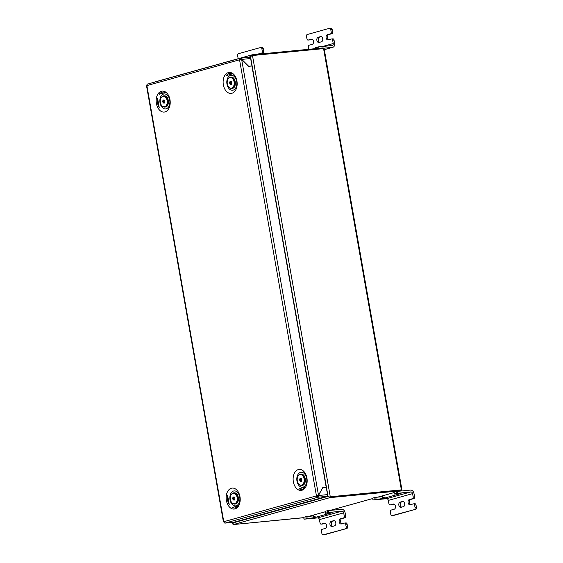 <?xml version="1.0" encoding="UTF-8"?>
<svg xmlns="http://www.w3.org/2000/svg" width="563" height="563" viewBox="0 0 563 563"><rect width="100%" height="100%" fill="white"/><g stroke="black" fill="none" stroke-linecap="round" stroke-linejoin="round"><path stroke-width="0.84" d="M400.462 490.802L400.947 490.662A1.506 1.119 74.4 0 0 401.095 490.64L400.61 490.774A1.506 1.119 -105.6 0 1 400.462 490.802L329.925 497.643L330.411 497.509L330.284 496.77L400.821 489.93A0.753 0.556 74.4 0 0 401.25 489.134L323.704 49.354A0.753 0.556 74.4 0 0 323.014 48.671L252.477 55.519L252.344 54.78L250.148 57.539L250.514 56.631L328.06 496.411L327.427 495.785L330.411 497.509L400.947 490.662L330.411 497.509L328.06 496.411L232.969 522.914L232.779 524.047L233.378 524.554L303.767 517.721L233.378 524.554L232.871 522.344M247.347 57.517L250.514 56.631L252.344 54.78L322.88 47.932L252.196 54.808L155.177 81.846M401.806 489.078L324.26 49.305A1.506 1.119 74.4 0 0 322.88 47.932A1.506 1.119 74.4 0 1 324.26 49.305L401.806 489.078A1.506 1.119 74.4 0 1 401.095 490.64A1.506 1.119 74.4 0 0 401.806 489.078M303.753 517.636L233.378 524.554L330.411 497.509L252.344 54.78M155.796 81.684L155.311 81.825M399.005 491.203L400.947 490.662A1.506 1.119 74.4 0 0 401.095 490.64L399.083 491.196M239.979 496.679A10.528 6.988 -95.5 0 0 231.365 488.241A10.528 6.988 -95.5 0 0 226.396 500.465A10.528 6.988 -95.5 0 0 235.01 508.903A10.528 6.988 -95.5 0 0 239.979 496.679M239.718 497.059A7.523 4.997 -95.5 0 0 233.568 491.027A7.523 4.997 -95.5 0 0 230.021 499.761A7.523 4.997 -95.5 0 0 236.171 505.785A7.523 4.997 -95.5 0 0 239.718 497.059M293.351 481.801A10.528 6.988 -95.5 0 0 301.965 490.239A10.528 6.988 -95.5 0 0 306.934 478.015A10.528 6.988 -95.5 0 0 298.32 469.577A10.528 6.988 -95.5 0 0 293.351 481.801M306.673 478.395A7.523 4.997 84.5 0 1 303.119 487.129A7.523 4.997 84.5 0 1 296.968 481.098A7.523 4.997 84.5 0 1 300.522 472.371A7.523 4.997 84.5 0 1 306.673 478.395M169.984 99.7A10.528 6.988 -95.5 0 0 161.37 91.262A10.528 6.988 -95.5 0 0 156.401 103.486A10.528 6.988 -95.5 0 0 165.015 111.924A10.528 6.988 -95.5 0 0 169.984 99.7M160.019 102.783A7.523 4.997 84.5 0 1 163.573 94.049A7.523 4.997 84.5 0 1 169.723 100.073A7.523 4.997 84.5 0 1 166.169 108.807A7.523 4.997 84.5 0 1 160.019 102.783M223.349 84.823A10.528 6.988 -95.5 0 0 231.963 93.261A10.528 6.988 -95.5 0 0 236.939 81.037A10.528 6.988 -95.5 0 0 228.325 72.599A10.528 6.988 -95.5 0 0 223.349 84.823M226.973 84.119A7.523 4.997 -95.5 0 0 233.124 90.143A7.523 4.997 -95.5 0 0 236.671 81.417A7.523 4.997 -95.5 0 0 230.52 75.386A7.523 4.997 -95.5 0 0 226.973 84.119M240.267 58.235A1.506 1.119 74.4 0 0 239.549 59.791L146.887 85.618A1.506 1.119 -105.6 0 1 147.605 84.063L240.267 58.235A1.506 1.119 74.4 0 1 240.415 58.207L240.542 58.946A0.753 0.556 74.4 0 0 240.112 59.734M239.564 59.868L316.434 495.806L317.004 495.827A0.753 0.556 -105.6 0 0 317.694 496.51L317.828 497.249A1.506 1.119 -105.6 0 1 316.448 495.883L318.524 495.426L322.817 487.509L326.181 487.178L251.914 65.998L248.557 66.321L241.654 59.488L239.549 59.791M146.887 85.618L223.778 521.711A1.506 1.119 74.4 0 0 225.158 523.076L317.828 497.249M317.75 496.503L317.799 496.489A0.753 0.5 -95.5 0 0 318.158 495.616L322.937 487.558L326.237 487.241L327.539 494.617A1.506 0.999 84.5 0 1 326.829 496.369L234.067 522.218A1.506 0.999 84.5 0 1 233.955 522.239A1.506 0.999 84.5 0 1 233.835 522.246M327.539 494.617L318.644 495.482A1.506 0.999 -95.5 0 1 317.933 497.228L317.884 497.242M224.306 522.731A1.506 0.999 -95.5 0 0 225.052 523.104A1.506 0.999 -95.5 0 0 225.165 523.083L225.158 523.076M316.99 495.75L318.524 495.426L241.654 59.488M325.815 487.284L326.181 487.178M223.764 521.634L223.405 521.788L223.8 521.81M223.405 521.788L146.535 85.843L146.901 85.696M240.598 58.939L240.647 58.925A0.753 0.5 -95.5 0 1 241.26 59.53L241.745 59.397A1.506 0.999 -95.5 0 0 240.633 58.165A1.506 0.999 -95.5 0 0 240.514 58.186L240.464 58.2M240.746 58.165L249.416 57.327A1.506 0.999 84.5 0 1 249.536 57.306A1.506 0.999 84.5 0 1 250.648 58.531L251.95 65.913L251.485 66.04M250.648 58.531L241.745 59.397L248.649 66.23L251.95 65.913M227.593 495.37A9.529 6.327 -95.5 0 0 229.232 504.638L227.593 495.37M299.087 488.825A9.529 6.327 -95.5 0 0 305.181 487.122L299.087 488.825M232.132 507.481A9.529 6.327 -95.5 0 0 238.226 505.785L232.132 507.481M236.854 86.019A9.529 6.327 -95.5 0 0 235.221 76.751C236.692 79.735 237.234 82.824 236.854 86.019M306.856 483.005A9.529 6.327 -95.5 0 0 305.223 473.736C306.687 476.72 307.236 479.81 306.856 483.005M232.322 73.908A9.529 6.327 -95.5 0 0 226.227 75.611L232.322 73.908M165.367 92.571A9.529 6.327 -95.5 0 0 159.273 94.267L165.367 92.571M157.598 98.391A9.529 6.327 -95.5 0 0 159.23 107.66L157.598 98.391M238.276 58.686A1.506 0.999 -95.5 0 1 238.058 58.059L237.6 55.477A1.506 0.999 -95.5 0 1 238.311 53.731L260.627 47.51A1.506 0.999 -95.5 0 1 260.746 47.489L262.147 47.355A1.506 0.999 84.5 0 1 263.259 48.58L263.716 51.163A1.506 0.999 84.5 0 1 263.005 52.908L261.605 53.042A1.506 0.999 -95.5 0 0 262.316 51.296L263.716 51.163M263.259 48.58L261.858 48.714L262.316 51.296M257.896 54.238A2.632 1.745 84.5 0 1 258.452 53.921L261.605 53.042M261.858 48.714A1.506 0.999 -95.5 0 0 260.746 47.489M260.859 47.489L262.027 47.376A1.506 0.999 84.5 0 1 262.147 47.355M259.297 54.104A2.632 1.745 84.5 0 1 259.853 53.788L263.005 52.908M233.561 493.265A5.264 3.498 -95.5 0 0 231.752 493.969A5.264 3.498 -95.5 0 0 230.267 498.853A5.264 3.498 -95.5 0 0 232.66 503.364A5.264 3.498 -95.5 0 0 233.934 503.765A5.264 3.498 -95.5 0 0 237.262 498.663A5.264 3.498 -95.5 0 0 233.561 493.265M231.752 493.969L232.167 493.589A5.644 3.744 84.5 0 1 233.765 492.85A5.644 3.744 84.5 0 1 234.109 492.836A5.644 3.744 84.5 0 1 238.058 498.361A5.644 3.744 84.5 0 1 234.855 504.075A5.644 3.744 84.5 0 1 234.511 504.089A5.644 3.744 84.5 0 1 233.145 503.653L232.66 503.364M234.152 497.038A1.506 0.999 -95.5 0 0 233.694 497.65A1.506 0.999 -95.5 0 0 233.744 499.149A1.506 0.999 -95.5 0 0 234.433 499.895L233.223 499.993L234.384 500.043L234.905 498.565L234.278 497.038L233.117 496.995L232.589 498.466L233.223 499.993M233.912 497.023L233.434 498.389L234.06 499.909M233.434 498.389L232.589 498.466M300.515 474.609A5.264 3.498 -95.5 0 0 298.7 475.313A5.264 3.498 -95.5 0 0 297.222 480.197A5.264 3.498 -95.5 0 0 299.615 484.701A5.264 3.498 -95.5 0 0 300.888 485.102A5.264 3.498 -95.5 0 0 304.21 480A5.264 3.498 -95.5 0 0 300.515 474.609M298.7 475.313L299.122 474.933A5.644 3.744 84.5 0 1 300.719 474.187A5.644 3.744 84.5 0 1 301.057 474.18A5.644 3.744 84.5 0 1 305.012 479.697A5.644 3.744 84.5 0 1 301.803 485.419A5.644 3.744 84.5 0 1 301.465 485.426A5.644 3.744 84.5 0 1 300.093 484.996L299.615 484.701M301.106 478.374A1.506 0.999 -95.5 0 0 300.649 478.986A1.506 0.999 -95.5 0 0 300.698 480.492A1.506 0.999 -95.5 0 0 301.388 481.231M300.867 478.367L300.382 479.725L301.374 481.266M299.544 479.81L300.178 481.33L301.332 481.379L301.859 479.901L301.226 478.381L300.072 478.332L299.544 479.81L300.382 479.725M301.015 481.252L300.178 481.33M163.566 96.287A5.264 3.498 -95.5 0 0 161.75 96.991A5.264 3.498 -95.5 0 0 160.272 101.875A5.264 3.498 -95.5 0 0 162.665 106.379A5.264 3.498 -95.5 0 0 163.939 106.787A5.264 3.498 -95.5 0 0 167.26 101.678A5.264 3.498 -95.5 0 0 163.566 96.287M161.75 96.991L162.165 96.611A5.644 3.744 84.5 0 1 163.763 95.865A5.644 3.744 84.5 0 1 164.107 95.858A5.644 3.744 84.5 0 1 168.063 101.375A5.644 3.744 84.5 0 1 164.853 107.097A5.644 3.744 84.5 0 1 164.509 107.104A5.644 3.744 84.5 0 1 163.143 106.674L162.665 106.379M164.157 100.052A1.506 0.999 -95.5 0 0 163.692 100.671A1.506 0.999 -95.5 0 0 163.749 102.17A1.506 0.999 -95.5 0 0 164.438 102.916M163.917 100.045L163.432 101.41L164.424 102.945M162.594 101.488L163.228 103.015L164.382 103.057L164.91 101.586L164.276 100.059L163.115 100.01L162.594 101.488L163.432 101.41M164.065 102.93L163.228 103.015M230.513 77.624A5.264 3.498 -95.5 0 0 228.705 78.327A5.264 3.498 -95.5 0 0 227.227 83.211A5.264 3.498 -95.5 0 0 229.613 87.722A5.264 3.498 -95.5 0 0 230.893 88.124A5.264 3.498 -95.5 0 0 234.215 83.021A5.264 3.498 -95.5 0 0 230.513 77.624M228.705 78.327L229.12 77.947A5.644 3.744 84.5 0 1 230.717 77.208A5.644 3.744 84.5 0 1 231.062 77.194A5.644 3.744 84.5 0 1 235.01 82.719A5.644 3.744 84.5 0 1 231.808 88.433A5.644 3.744 84.5 0 1 231.463 88.447A5.644 3.744 84.5 0 1 230.098 88.011L229.613 87.722M231.104 81.396A1.506 0.999 -95.5 0 0 230.647 82.008A1.506 0.999 -95.5 0 0 230.703 83.507A1.506 0.999 -95.5 0 0 231.386 84.253M230.872 81.382L230.387 82.747L231.379 84.288M229.542 82.831L230.176 84.351L231.337 84.401L231.865 82.923L231.231 81.403L230.07 81.353L229.542 82.831L230.387 82.747M231.02 84.267L230.176 84.351M322.705 38.72A2.632 1.745 84.5 0 1 321.466 41.782L319.038 42.457A2.632 1.745 84.5 0 1 318.834 42.492A2.632 1.745 84.5 0 1 316.856 40.191A2.632 1.745 84.5 0 1 318.123 37.292L320.551 36.616A2.632 1.745 84.5 0 1 320.755 36.574A2.632 1.745 84.5 0 1 322.705 38.72M329.756 28.284L330.924 28.171A1.506 0.999 84.5 0 1 331.037 28.15A1.506 0.999 84.5 0 1 332.149 29.375L330.755 29.515A1.506 0.999 -95.5 0 0 329.636 28.284A1.506 0.999 -95.5 0 0 329.524 28.305L307.208 34.526A1.506 0.999 -95.5 0 0 306.497 36.271L306.948 38.854A1.506 0.999 -95.5 0 0 308.067 40.086A1.506 0.999 -95.5 0 0 308.179 40.064L311.332 39.185A2.632 1.745 84.5 0 1 311.536 39.143A2.632 1.745 84.5 0 1 313.485 41.289A2.632 1.745 84.5 0 1 312.247 44.35L309.094 45.23A1.506 0.999 -95.5 0 0 308.383 46.975L308.791 49.305M331.642 38.981L332.81 38.868A1.506 0.999 84.5 0 1 332.923 38.847A1.506 0.999 84.5 0 1 334.042 40.079L334.626 43.393A3.758 2.794 74.4 0 1 332.832 47.292A3.758 2.794 74.4 0 1 332.473 47.355L323.662 48.214M334.042 40.079L332.642 40.212L333.226 43.534L322.902 46.412M315.723 48.629L315.547 47.623L317.673 47.003L332.149 45.512A1.879 1.393 74.4 0 0 332.332 45.476A1.879 1.393 74.4 0 0 333.226 43.534M330.755 29.515L331.206 32.098L332.606 31.957A1.506 0.999 84.5 0 1 331.896 33.703L330.495 33.843A1.506 0.999 -95.5 0 0 331.206 32.098M332.149 29.375L332.606 31.957M332.642 40.212A1.506 0.999 -95.5 0 0 331.523 38.988A1.506 0.999 -95.5 0 0 331.41 39.009L328.257 39.889A2.632 1.745 84.5 0 1 328.053 39.924A2.632 1.745 84.5 0 1 326.076 37.622A2.632 1.745 84.5 0 1 327.342 34.723L330.495 33.843M328.891 39.706A2.632 1.745 84.5 0 1 327.441 37.067A2.632 1.745 84.5 0 1 328.743 34.582L331.896 33.703M308.179 40.064L312.092 39.227M319.678 42.274A2.632 1.745 84.5 0 1 318.222 39.642A2.632 1.745 84.5 0 1 319.524 37.151L321.311 36.658M332.754 526.342A2.632 1.745 84.5 0 1 331.361 524.28A2.632 1.745 84.5 0 1 332.599 521.218L334.387 520.726M329.96 524.413A2.632 1.745 84.5 0 1 331.199 521.359L333.627 520.684A2.632 1.745 84.5 0 1 333.831 520.641A2.632 1.745 84.5 0 1 335.801 522.943A2.632 1.745 84.5 0 1 334.542 525.849L332.114 526.525A2.632 1.745 84.5 0 1 331.91 526.56A2.632 1.745 84.5 0 1 329.96 524.413M341.966 523.773A2.632 1.745 84.5 0 1 340.58 521.711A2.632 1.745 84.5 0 1 341.818 518.65L344.971 517.77L343.571 517.911A1.506 0.999 -95.5 0 0 344.282 516.165L345.682 516.025A1.506 0.999 84.5 0 1 344.971 517.77M344.718 523.048L345.886 522.936A1.506 0.999 84.5 0 1 345.999 522.914A1.506 0.999 84.5 0 1 347.111 524.146L345.717 524.28A1.506 0.999 -95.5 0 0 344.598 523.055A1.506 0.999 -95.5 0 0 344.486 523.076L341.333 523.956A2.632 1.745 84.5 0 1 341.129 523.991A2.632 1.745 84.5 0 1 339.179 521.845A2.632 1.745 84.5 0 1 340.418 518.79L343.571 517.911M321.142 524.153A1.506 0.999 -95.5 0 0 321.255 524.132L322.655 523.991A1.506 0.999 84.5 0 1 322.543 524.012L321.142 524.153A1.506 0.999 -95.5 0 1 320.023 522.921L319.439 519.607L343.697 512.844L344.282 516.165M345.717 524.28L346.168 526.862L347.568 526.729A1.506 0.999 84.5 0 1 346.857 528.474L324.541 534.695A1.506 0.999 84.5 0 1 324.429 534.716A1.506 0.999 84.5 0 1 324.309 534.716M347.111 524.146L347.568 526.729M343.697 512.844A1.879 1.393 74.4 0 0 341.973 511.134L327.49 512.626L327.166 510.782L325.224 511.324L325.372 513.245L332.142 512.703L314.675 517.573L304.027 519.192L317.715 517.897A1.879 1.393 -105.6 0 1 319.439 519.607M327.166 510.782L328.215 510.592L328.539 512.436M345.682 516.025L345.098 512.703A3.758 2.794 74.4 0 0 341.65 509.29L328.215 510.592M304.027 519.192L303.696 517.348L304.203 519.114M306.145 518.579L305.822 516.728L303.879 517.27M305.822 516.728L306.863 516.538L307.187 518.389M313.626 517.763L313.302 515.919L306.863 516.538M313.302 515.919L313.858 515.835M325.372 513.245L325.224 511.324M327.49 512.626L325.555 513.167M329.714 513.379L329.622 512.858M346.857 528.474L323.141 534.829A1.506 0.999 -95.5 0 1 323.028 534.85A1.506 0.999 -95.5 0 1 321.909 533.625L321.459 531.043A1.506 0.999 -95.5 0 1 322.17 529.297L325.323 528.418A2.632 1.745 84.5 0 0 326.589 525.511A2.632 1.745 84.5 0 0 324.612 523.21A2.632 1.745 84.5 0 0 324.408 523.252L324.816 523.21M345.457 528.608A1.506 0.999 -95.5 0 0 346.168 526.862M321.255 524.132L324.408 523.252M322.655 523.991L325.168 523.294M316.258 516.975A3.758 2.794 -105.6 0 1 313.345 515.096M327.349 513.083A3.758 2.794 74.4 0 0 328.876 513.463M401.644 507.143A2.632 1.745 84.5 0 1 400.251 505.074A2.632 1.745 84.5 0 1 401.496 502.02L403.284 501.52M398.85 505.208A2.632 1.745 84.5 0 1 400.096 502.154L402.517 501.478A2.632 1.745 84.5 0 1 402.721 501.443A2.632 1.745 84.5 0 1 404.698 503.737A2.632 1.745 84.5 0 1 403.432 506.644L401.004 507.319A2.632 1.745 84.5 0 1 400.807 507.362A2.632 1.745 84.5 0 1 398.85 505.208M410.863 504.575A2.632 1.745 84.5 0 1 409.47 502.506A2.632 1.745 84.5 0 1 410.716 499.451L413.868 498.572L412.468 498.705A1.506 0.999 -95.5 0 0 413.179 496.96L414.579 496.826A1.506 0.999 84.5 0 1 413.868 498.572M413.608 503.85L414.776 503.737A1.506 0.999 84.5 0 1 414.889 503.716A1.506 0.999 84.5 0 1 416.008 504.941L414.607 505.074A1.506 0.999 -95.5 0 0 413.495 503.85A1.506 0.999 -95.5 0 0 413.376 503.871L410.223 504.751A2.632 1.745 84.5 0 1 410.019 504.786A2.632 1.745 84.5 0 1 408.069 502.639A2.632 1.745 84.5 0 1 409.315 499.585L412.468 498.705M390.032 504.948A1.506 0.999 -95.5 0 0 390.152 504.927L391.545 504.793A1.506 0.999 84.5 0 1 391.433 504.814L390.032 504.948A1.506 0.999 -95.5 0 1 388.92 503.723L388.329 500.401L412.588 493.638L413.179 496.96M414.607 505.074L415.065 507.657L416.465 507.523A1.506 0.999 84.5 0 1 415.754 509.269L393.431 515.49A1.506 0.999 84.5 0 1 393.319 515.511A1.506 0.999 84.5 0 1 393.206 515.511M416.008 504.941L416.465 507.523M412.588 493.638A1.879 1.393 74.4 0 0 410.863 491.928L396.387 493.427L396.063 491.576L394.121 492.118L394.262 494.04L401.032 493.505L383.565 498.368L372.917 499.993L386.605 498.691A1.879 1.393 -105.6 0 1 388.329 500.401M396.063 491.576L397.105 491.393L397.429 493.237M414.579 496.826L413.988 493.505A3.758 2.794 74.4 0 0 410.54 490.084L397.105 491.393M372.917 499.993L372.769 498.072L373.1 499.916M375.035 499.374L374.712 497.53L372.769 498.072M374.712 497.53L375.76 497.34L376.084 499.184M382.523 498.558L382.193 496.714L375.76 497.34M382.193 496.714L382.749 496.636M394.262 494.04L394.121 492.118M396.387 493.427L394.445 493.962M398.604 494.18L398.513 493.66M415.754 509.269L392.038 515.624A1.506 0.999 -95.5 0 1 391.918 515.645A1.506 0.999 -95.5 0 1 390.806 514.42L390.349 511.837A1.506 0.999 -95.5 0 1 391.06 510.092L394.213 509.212A2.632 1.745 84.5 0 0 395.479 506.313A2.632 1.745 84.5 0 0 393.502 504.012A2.632 1.745 84.5 0 0 393.305 504.047L393.706 504.012M414.354 509.409A1.506 0.999 -95.5 0 0 415.065 507.657M390.152 504.927L393.305 504.047M391.545 504.793L394.065 504.089M385.155 497.776A3.758 2.794 -105.6 0 1 382.242 495.89M396.239 493.878A3.758 2.794 74.4 0 0 397.767 494.258M394.009 492.597L377.66 497.157M372.664 498.551L330.115 510.409M308.841 516.348L325.118 511.816L308.77 516.355M223.778 521.711L316.448 495.883M317.933 497.228L326.829 496.369M225.165 523.083L234.067 522.218M258.452 53.921L259.853 53.788M234.996 504.061A5.644 3.744 -95.5 0 0 235.137 504.047A5.644 3.744 -95.5 0 0 238.339 498.332A5.644 3.744 -95.5 0 0 234.391 492.808A5.644 3.744 -95.5 0 0 234.046 492.822A5.644 3.744 -95.5 0 0 233.905 492.836M237.685 495.616A5.264 3.498 84.5 0 1 238.17 500.606M301.944 485.397A5.644 3.744 -95.5 0 0 302.085 485.39A5.644 3.744 -95.5 0 0 305.287 479.669A5.644 3.744 -95.5 0 0 301.339 474.152A5.644 3.744 -95.5 0 0 300.994 474.159A5.644 3.744 -95.5 0 0 300.86 474.18M304.639 476.952A5.264 3.498 84.5 0 1 305.125 481.949M164.994 107.083A5.644 3.744 -95.5 0 0 165.135 107.069A5.644 3.744 -95.5 0 0 168.337 101.354A5.644 3.744 -95.5 0 0 164.389 95.83A5.644 3.744 -95.5 0 0 164.044 95.844A5.644 3.744 -95.5 0 0 163.903 95.858M167.69 98.638A5.264 3.498 84.5 0 1 168.175 103.627M231.949 88.419A5.644 3.744 -95.5 0 0 232.09 88.412A5.644 3.744 -95.5 0 0 235.292 82.691A5.644 3.744 -95.5 0 0 231.344 77.173A5.644 3.744 -95.5 0 0 230.999 77.18A5.644 3.744 -95.5 0 0 230.858 77.194M234.637 79.974A5.264 3.498 84.5 0 1 235.123 84.964M324.323 49.628L332.473 47.355M315.73 47.545L315.913 48.608M317.919 48.418L317.673 47.003M315.688 48.418L314.513 48.749M318.714 46.813L318.982 48.312M311.332 39.185L311.74 39.143M318.123 37.292L319.524 37.151M320.551 36.616L320.959 36.574M327.342 34.723L328.743 34.582M331.199 521.359L332.599 521.218M340.418 518.79L341.818 518.65M341.973 511.134L317.715 517.897M323.141 534.829L324.541 534.695M314.471 516.419L314.675 517.573M333.627 520.684L334.035 520.641M400.096 502.154L401.496 502.02M409.315 499.585L410.716 499.451M410.863 491.928L386.605 498.691M392.038 515.624L393.431 515.49M383.361 497.213L383.565 498.368M402.517 501.478L402.925 501.443M330.185 510.402L372.664 498.565M377.738 497.15L394.009 492.611M232.491 522.387L232.779 524.047M249.536 57.306L240.633 58.165M233.955 522.239L225.052 523.104M233.765 492.85L234.419 492.808C239.198 492.716 239.937 503.871 235.137 504.047L234.855 504.075M300.719 474.187L301.367 474.152C306.145 474.053 306.891 485.207 302.085 485.39L301.803 485.419M163.763 95.865L164.417 95.83C169.196 95.731 169.935 106.886 165.135 107.069L164.853 107.097M230.717 77.208L231.372 77.166C236.15 77.075 236.889 88.229 232.09 88.412L231.808 88.433M324.323 49.664L332.832 47.292M309.467 39.945L308.067 40.086M332.923 38.847L331.523 38.988M329.636 28.284L331.037 28.15M345.999 522.914L344.598 523.055M323.028 534.85L324.429 534.716M414.889 503.716L413.495 503.85M391.918 515.645L393.319 515.511"/></g></svg>
